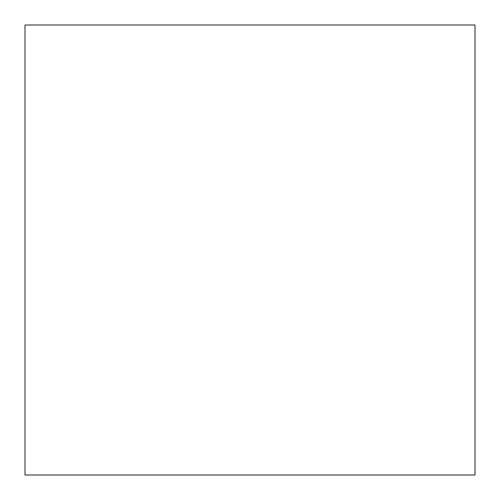 <?xml version="1.0" encoding="UTF-8"?>
<svg xmlns="http://www.w3.org/2000/svg" width="500" height="500" viewBox="0 0 500 500"><rect width="100%" height="100%" fill="white"/><g stroke="black" fill="none" stroke-linecap="round" stroke-linejoin="round"><path stroke-width="0.75" d="M25 475L25 25L475 25L475 475L25 475L475 475L475 25L25 25L25 475"/></g></svg>

